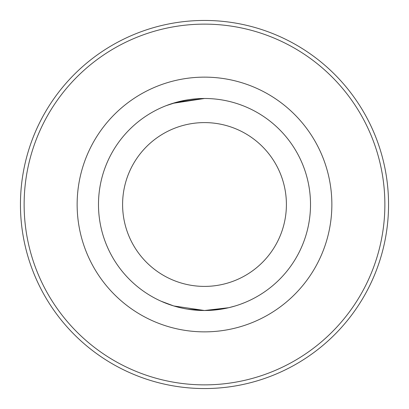 <?xml version="1.0" encoding="UTF-8"?>
<svg xmlns="http://www.w3.org/2000/svg" width="409" height="409" viewBox="0 0 409 409"><rect width="100%" height="100%" fill="white"/><g stroke="black" fill="none" stroke-linecap="round" stroke-linejoin="round"><path stroke-width="0.61" d="M247.036 301.602L247.348 301.469M235.078 306.009L228.733 307.706L204.5 310.513L187.741 309.178M221.305 309.173L212.838 310.186M189.807 99.51L197.066 98.748M180.349 307.726L173.81 305.973M173.733 305.947L168.426 304.189M164.352 302.619L161.949 301.597M161.105 301.223L173.764 305.958L204.5 310.513A106.013 106.013 0 0 1 98.487 204.5A106.013 106.013 0 0 1 204.5 98.487L177.45 101.994L166.228 105.64L172.731 103.359M240.722 304.132L244.572 302.65M246.775 301.719L247.885 301.228M204.5 20.45A184.05 184.05 0 0 1 388.55 204.5A184.05 184.05 0 0 1 204.5 388.55A184.05 184.05 0 0 1 20.45 204.5A184.05 184.05 0 0 1 204.5 20.45M204.5 24.131A180.369 180.369 0 0 1 384.869 204.5A180.369 180.369 0 0 1 204.5 384.869A180.369 180.369 0 0 1 24.131 204.5A180.369 180.369 0 0 1 204.5 24.131M204.5 77.137A127.363 127.363 0 0 1 331.863 204.5A127.363 127.363 0 0 1 204.5 331.863A127.363 127.363 0 0 1 77.137 204.5A127.363 127.363 0 0 1 204.5 77.137M172.716 103.365L204.5 98.487A106.013 106.013 0 0 1 310.513 204.5A106.013 106.013 0 0 1 204.5 310.513M235.037 306.019L228.713 307.711M221.213 309.189L211.908 310.252M239.822 104.546L242.772 105.64M204.5 122.598A81.902 81.902 0 0 1 286.402 204.5A81.902 81.902 0 0 1 204.5 286.402A81.902 81.902 0 0 1 122.598 204.5A81.902 81.902 0 0 1 204.5 122.598"/></g></svg>
